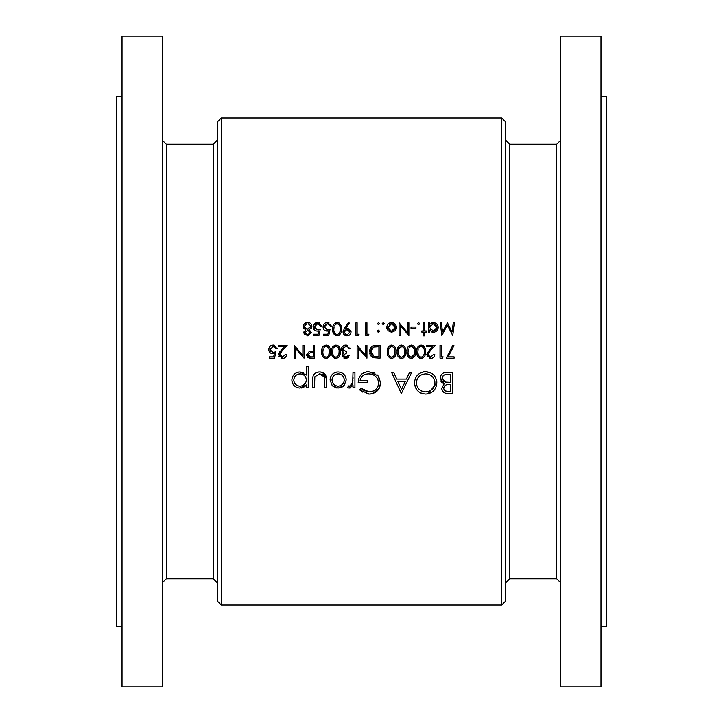 <?xml version="1.0" encoding="UTF-8"?>
<svg xmlns="http://www.w3.org/2000/svg" width="723" height="723" viewBox="0 0 723 723"><rect width="100%" height="100%" fill="white"/><g stroke="black" fill="none" stroke-linecap="round" stroke-linejoin="round"><path stroke-width="1.08" d="M221.301 605.006L501.699 605.006L501.699 117.994L221.301 117.994L221.301 605.006L217.271 600.985L217.271 361.5L217.271 569.254M122.015 96.52L116.647 96.52L116.647 626.48L122.015 626.48M162.268 36.15L162.268 686.85L122.015 686.85L122.015 36.15L162.268 36.15M501.699 117.994L505.729 122.015L505.729 361.5L505.729 140.199L509.751 144.22L509.751 578.78L556.71 578.78L556.71 144.22L560.732 140.199M505.729 361.5L505.729 600.985L501.699 605.006M600.985 96.52L606.353 96.52L606.353 626.48L600.985 626.48M560.732 361.5L560.732 686.85L600.985 686.85L600.985 36.15L560.732 36.15L560.732 361.5M338.129 388.07L344.058 385.495L346.19 379.973C345.748 375.047 343.064 372.381 338.129 371.956C333.213 372.372 330.538 375.047 330.077 379.973L332.219 385.504L338.129 388.07M308.233 387.799L308.233 366.498L306.326 366.498L306.326 375.056L299.973 371.956C295.02 372.408 292.318 375.11 291.848 380.054C292.354 384.961 295.083 387.636 300.036 388.07L306.326 384.916L306.326 387.799L308.233 387.799M354.93 387.799L354.93 372.237L353.014 372.237L352.679 382.801L349.58 386.163L348.603 385.883L347.555 387.537L349.218 388.07L353.014 385.504L353.014 387.799L354.93 387.799M401.346 393.529L411.721 372.237L409.643 372.237L406.398 379.06L396.746 379.06L393.601 372.237L391.523 372.237L401.346 393.529M452.688 393.529L452.688 372.237L446.922 372.237C442.892 372.327 440.623 374.342 440.126 378.283L444.22 383.723L441.762 388.251C442.304 392.002 444.555 393.764 448.531 393.529L452.688 393.529M425.793 394.08C432.589 393.393 436.276 389.625 436.846 382.792C436.213 375.987 432.471 372.291 425.621 371.685C418.789 372.309 415.065 376.05 414.46 382.892C415.056 389.778 418.834 393.502 425.793 394.08M359.575 389.896L369.146 394.08C376.123 393.565 379.937 389.833 380.596 382.892L377.984 375.716L368.757 371.685C362.033 372.146 358.509 375.788 358.21 382.612L367.221 382.612L367.221 380.425L360.117 380.425C361.22 376.141 364.049 373.954 368.594 373.872C374.505 374.171 377.876 377.207 378.689 382.973C378.021 388.486 374.866 391.45 369.209 391.893L361.211 388.341L359.575 389.896M326.534 387.799L326.534 380.361C326.85 375.21 324.528 372.417 319.557 371.956C314.65 372.39 312.327 375.147 312.607 380.217L312.607 387.799L314.514 387.799L314.83 376.782L319.539 373.872L324.32 376.936L324.618 387.799L326.534 387.799M285.522 354.243L282.557 357.198L279.783 354.604L282.196 350.691L287.158 345.404L278.472 345.404L278.472 346.715L284.419 346.715L281.22 350.122L278.635 354.704L282.494 358.509C285.061 358.265 286.453 356.846 286.66 354.243L285.522 354.243L282.557 357.198L279.837 354.017M454.433 322.756L453.276 322.756L452.056 331.974L447.429 322.756L442.557 331.956L441.328 322.756L440.18 322.756L441.88 335.535L447.302 325.052L452.743 335.535L454.433 322.756M330.411 351.785C330.791 348.17 329.363 345.937 326.136 345.07C322.874 345.91 321.401 348.152 321.726 351.785C321.401 355.418 322.874 357.659 326.136 358.509C329.372 357.641 330.791 355.4 330.411 351.785M348.432 355.228L345.757 357.198L343.19 355.192L346.462 353.104L346.462 351.794L342.53 349.082L345.784 346.38L347.917 347.076L348.92 348.838L350.068 348.838L345.811 345.07C343.172 345.223 341.699 346.597 341.383 349.2L342.151 351.468L343.533 352.562L342.042 355.183L345.775 358.509L349.58 355.228L348.242 355.635M424.618 335.87L424.618 332.101L426.254 332.101L426.254 330.953L424.618 330.953L424.618 322.756L423.47 322.756L423.47 330.953L421.825 330.953L421.825 332.101L423.47 332.101L423.47 335.87L424.618 335.87M415.933 328.332L415.933 327.022L411.016 327.022L411.016 328.332L415.933 328.332M391.595 332.264L395.156 330.718L396.439 327.402C396.177 324.455 394.568 322.856 391.595 322.594C388.64 322.856 387.031 324.455 386.769 327.402L388.052 330.727L391.595 332.264M379.476 331.604L378.491 332.264L379.557 331.197L378.491 330.131L377.433 331.197L378.084 332.182M454.107 358.183L454.107 356.873L448.179 356.873L453.945 345.621L452.959 345.07L446.245 358.183L454.107 358.183M433.628 354.243L430.664 357.198L427.889 354.604L430.312 350.691L435.264 345.404L426.579 345.404L426.579 346.715L432.526 346.715L429.326 350.122L426.742 354.704L430.601 358.509C433.167 358.265 434.559 356.846 434.776 354.243L433.628 354.243L433.547 354.821M415.608 351.785C415.978 348.17 414.559 345.937 411.333 345.07C408.07 345.91 406.597 348.152 406.922 351.785C406.597 355.418 408.061 357.659 411.333 358.509C414.559 357.641 415.987 355.4 415.608 351.785M395.942 351.785C396.321 348.17 394.894 345.937 391.667 345.07C388.405 345.91 386.941 348.152 387.257 351.785C386.932 355.418 388.405 357.659 391.667 358.509C394.903 357.641 396.321 355.4 395.942 351.785M366.941 345.404L365.793 345.404L365.793 355.436L357.117 345.404L357.117 358.183L358.265 358.183L358.265 348.125L366.941 358.183L366.941 345.404M368.161 335.535L368.911 334.225L366.941 334.225L366.941 322.756L365.793 322.756L365.793 335.535L368.161 335.535M348.432 322.431L344.491 328.188L343.027 331.938C343.235 334.342 344.564 335.653 346.986 335.87C349.444 335.68 350.8 334.378 351.053 331.956L347.139 328.17L345.793 328.26L349.345 323.073L348.793 322.684M323.524 335.535L328.766 335.535L330.077 329.146L327.266 329.805L324.184 326.986L327.429 323.741L330.248 326.037L331.396 326.037L327.492 322.431C324.717 322.648 323.235 324.148 323.036 326.932C323.163 329.48 324.51 330.872 327.058 331.116L328.567 330.863L327.871 334.225L323.524 334.225L323.524 335.535M305.684 329.878L303.868 332.553L307.492 335.87L311.242 332.589L309.372 329.878L311.893 326.38C311.604 323.841 310.167 322.53 307.573 322.431L304.175 323.832L303.208 326.48L305.684 329.878M313.701 335.535L318.942 335.535L320.253 329.146L317.433 329.805L314.351 326.986L317.596 323.741L320.416 326.037L321.563 326.037L317.659 322.431C314.885 322.648 313.402 324.148 313.204 326.932C313.33 329.48 314.677 330.872 317.225 331.116L318.735 330.863L318.048 334.225L313.701 334.225L313.701 335.535M341.383 329.146C341.771 325.549 340.352 323.308 337.117 322.431C333.845 323.28 332.372 325.522 332.707 329.146C332.372 332.761 333.836 335.002 337.117 335.87C340.352 334.993 341.771 332.752 341.383 329.146M358.328 335.535L359.078 334.225L357.117 334.225L357.117 322.756L355.969 322.756L355.969 335.535L358.328 335.535M378.491 324.726L379.557 323.66L378.491 322.594L377.433 323.66L378.491 324.726L377.433 323.66L378.491 322.594L379.557 323.66L378.491 324.726M380.054 345.404L376.087 345.404C371.974 345.44 369.805 347.519 369.561 351.631L373.411 357.722L380.054 358.183L380.054 345.404M405.323 348.143L405.775 351.785C406.154 348.17 404.726 345.937 401.5 345.07C398.237 345.91 396.764 348.152 397.09 351.785C396.764 355.418 398.237 357.659 401.5 358.509C404.735 357.641 406.154 355.4 405.775 351.785L403.136 358.138M425.431 351.785C425.811 348.17 424.392 345.937 421.157 345.07C417.903 345.91 416.43 348.152 416.746 351.785C416.421 355.418 417.894 357.659 421.157 358.509C424.392 357.641 425.82 355.4 425.431 351.785M442.377 358.183L443.127 356.873L441.166 356.873L441.166 345.404L440.018 345.404L440.018 358.183L442.377 358.183M383.244 324.726L384.311 323.66L383.244 322.594L382.178 323.66L383.244 324.726L382.178 323.66L383.244 322.594L384.311 323.66L383.244 324.726M408.884 322.756L407.736 322.756L407.736 332.797L399.06 322.756L399.06 335.535L400.199 335.535L400.199 325.486L408.884 335.535L408.884 322.756M417.569 323.66L418.635 324.726L417.569 323.66L418.635 322.594L419.702 323.66L418.635 324.726L419.702 323.66L418.635 322.594L417.569 323.66L418.219 324.645M428.387 332.101L429.525 332.101L429.525 330.375L433.312 332.264C436.276 332.002 437.912 330.402 438.21 327.456C437.957 324.5 436.331 322.883 433.348 322.594L429.525 324.374L429.525 322.756L428.387 322.756L428.387 332.101M340.235 351.785C340.614 348.17 339.195 345.937 335.969 345.07C332.707 345.91 331.233 348.152 331.559 351.785C331.233 355.418 332.697 357.659 335.969 358.509C339.195 357.641 340.623 355.4 340.235 351.785M314.514 358.183L314.514 345.404L313.366 345.404L313.366 351.297L309.2 351.505L306.651 354.749L309.101 357.984L314.514 358.183M269.299 358.183L274.541 358.183L275.852 351.794L273.032 352.444L269.95 349.625L273.195 346.38L276.014 348.676L277.162 348.676L273.267 345.07C270.492 345.278 269.01 346.778 268.802 349.58C268.938 352.128 270.285 353.52 272.824 353.755L274.333 353.511L273.646 356.873L269.299 356.873L269.299 358.183M304.031 345.404L302.883 345.404L302.883 355.436L294.198 345.404L294.198 358.183L295.346 358.183L295.346 348.125L304.031 358.183L304.031 345.404M217.271 361.5L217.271 122.015L221.301 117.994M448.531 393.529L447.302 393.493M446.1 393.339L445.061 393.077M444.916 393.023L443.841 392.444M443.362 392.065L442.295 390.601M442.06 390.031L441.889 389.453M441.762 388.251L444.22 383.723M443.371 383.371L442.566 382.937M441.816 382.359L441.211 381.69M441.102 381.536L440.741 380.922M440.126 378.283L440.669 375.761M441.319 374.713L441.907 374.053M442.196 373.782L442.693 373.402M443.244 373.068L443.94 372.743M444.419 372.58L445.666 372.309M443.805 387.266L443.678 388.215C444.374 385.377 446.308 384.148 449.489 384.519L450.772 384.519L450.772 391.351L448.179 391.351C445.639 391.568 444.139 390.528 443.678 388.215L443.759 388.983M445.151 390.772L445.63 390.98M445.874 391.062L448.179 391.351M448.513 384.546L448.025 384.573M446.579 384.781L446.118 384.916M445.657 385.106L445.124 385.431M444.853 385.648L444.365 386.172M450.772 384.519L449.489 384.519M444.22 381.617L445.522 382.087L442.033 378.283C442.783 375.327 444.781 374.044 448.052 374.415L450.772 374.415L450.772 382.34L445.522 382.087L449.507 382.34M442.124 377.496L442.105 378.979M443.091 380.804L443.615 381.256M447.049 374.442L445.54 374.586M445.043 374.695L443.922 375.147M443.28 375.617L442.72 376.24M442.621 376.376L442.196 377.243M304.103 333.719L303.994 331.712M304.302 328.947L303.479 327.817M305.712 322.747L306.615 322.503M310.61 323.47L311.143 324.094M311.893 326.38L311.758 327.365M311.721 327.501L311.486 328.016M308.848 335.644L308.179 335.815M304.519 334.442L304.166 333.863M305.079 333.041L305.865 334.098L307.555 334.559L305.034 332.815M305.016 332.598L307.51 330.456L305.016 332.598M307.971 330.492L310.077 332.336M310.077 332.788L308.134 334.514M306.914 329.11L304.428 327.022M305.368 328.414L306.85 329.092M304.374 326.172L306.968 323.777M308.134 323.777L310.673 325.766M309.733 324.374L308.694 323.886M307.483 329.146L310.745 326.335L308.088 329.11M317.225 331.116L315.626 330.818M314.297 329.887L313.8 329.245M313.375 325.621L317.216 322.449M319.105 322.684L319.756 323.018M320.416 326.037L318.572 323.904M318.093 323.787L315.933 324.184M315.779 324.284L314.406 327.573M314.568 328.143L317.804 329.787M318.554 329.679L320.253 329.146M327.058 331.116L328.567 330.863L325.449 330.818M324.121 329.887L323.633 329.245M327.871 322.449L328.938 322.684M329.634 324.699L328.857 324.103M327.917 323.787L325.757 324.184M325.603 324.284L324.184 326.986L327.627 329.787M328.378 329.679L330.077 329.146M338.753 322.801L339.241 323.091M341.084 326.028L341.247 326.923M339.232 335.21L338.753 335.499M337.117 335.87L333.104 332.472M332.969 331.965L332.734 330.257M332.734 328.016L332.86 326.913M332.86 326.895L333.104 325.811M333.149 325.657L333.529 324.763M335.463 322.801L335.996 322.594M340.217 330.022L340.235 329.146C340.596 331.984 339.539 333.782 337.072 334.559L337.514 334.514M338.707 333.99L339.747 332.598L340.217 330.122M336.638 334.514L337.072 334.559C334.632 333.764 333.556 331.956 333.845 329.146L334.098 326.715M334.035 331.324L334.153 331.839M334.839 333.348L335.445 333.981M333.872 328.332L333.845 329.146M334.514 325.504L336.602 323.787M336.15 323.913L335.472 324.284M337.514 323.787L337.072 323.741C339.548 324.528 340.596 326.326 340.235 329.146L340.217 328.269M340.018 326.534L339.756 325.712M339.611 325.395L339.331 324.943M345.793 328.26L347.139 328.17M347.899 328.233L351.035 331.586M351.053 331.956C350.8 334.378 349.444 335.689 346.986 335.87M346.2 335.797L345.458 335.58M344.763 335.219L343.1 332.707M343.054 331.423L343.145 330.935M347.989 329.634L346.923 329.48L349.905 332.02L347.618 334.505M348.495 329.851L348.025 329.643M346.498 334.514L344.22 332.535M345.07 333.863L345.983 334.388M344.636 330.556L344.175 332.02L346.923 329.48L345.883 329.634M373.411 357.722L371.378 356.448M371.044 356.087L370.492 355.3M370.068 354.433L369.778 353.52M373.547 345.684L374.107 345.558M374.803 345.458L375.445 345.413M370.754 350.881L374.08 356.511L370.709 351.631L373.782 347.04L378.906 346.715L378.906 356.873L374.559 356.629M375.056 356.71L378.002 356.873M374.225 346.923L373.095 347.32M371.92 348.215L371.468 348.793M371.116 349.462L370.791 350.619M377.433 346.715L375.671 346.76M375.589 346.76L374.903 346.823M393.303 345.44L393.791 345.721M394.604 346.48L395.201 347.429M391.667 358.509L391.098 358.472M390.547 358.346L389.263 357.668M388.504 356.855L388.161 356.312M388.088 356.168L387.664 355.12M387.519 354.577L387.42 354.026M387.411 354.008L387.293 352.905M387.293 350.655L387.411 349.543M387.42 349.543L387.664 348.441M387.7 348.314L388.088 347.392M388.441 346.805L389.101 346.055M390.031 345.44L390.565 345.233M391.197 357.162L391.631 357.198C389.191 356.412 388.115 354.604 388.405 351.794L388.893 348.576L391.631 346.38C394.098 347.157 395.156 348.956 394.794 351.794C395.147 354.632 394.089 356.43 391.631 357.198C394.098 356.421 395.147 354.622 394.794 351.794L394.776 350.908M388.432 352.67L388.685 354.397M388.793 354.749L388.974 355.228M389.399 355.996L390.004 356.629M389.064 348.143L388.658 349.354M388.432 350.971L388.405 351.794M392.065 346.425L391.161 346.425M390.709 346.552L390.022 346.932M394.713 350.04L394.306 348.341M394.18 348.061L393.881 347.573M403.136 345.44L403.624 345.721M404.437 346.48L405.034 347.429M401.5 358.509L400.931 358.472M400.379 358.346L399.096 357.668M398.328 356.855L397.993 356.312M397.912 356.168L397.487 355.12M397.352 354.577L397.243 354.026M397.243 354.008L397.126 352.905M397.126 350.655L397.496 348.441M397.533 348.314L397.921 347.392M398.274 346.805L398.924 346.055M399.864 345.44L400.397 345.233M401.03 357.162L401.464 357.198C399.024 356.412 397.948 354.604 398.237 351.794L398.716 348.576L401.464 346.38C403.931 347.157 404.979 348.956 404.627 351.794C404.979 354.632 403.922 356.43 401.464 357.198C403.922 356.421 404.979 354.622 404.627 351.794L404.546 350.04M398.265 352.67L398.518 354.397M398.626 354.749L398.807 355.228M399.232 355.996L399.837 356.62M401.898 346.425L398.49 349.354M398.265 350.971L398.237 351.794M404.401 349.173L404.139 348.341M404.003 348.061L403.705 347.573M412.969 345.44L413.448 345.721M414.27 346.48L414.866 347.429M415.147 348.143L415.571 350.664M411.333 358.509L410.763 358.472M410.212 358.346L408.929 357.668M408.161 356.855L407.817 356.312M407.745 356.168L407.32 355.12M407.185 354.577L407.076 354.026M407.076 354.008L406.95 352.905M406.959 350.655L407.32 348.441M407.365 348.314L407.754 347.392M408.106 346.805L408.757 346.055M409.688 345.44L410.221 345.233M414.243 354.333L414.46 351.794C414.803 354.632 413.755 356.43 411.297 357.198L414.225 354.415M410.863 357.162L411.297 357.198C408.847 356.412 407.772 354.604 408.07 351.794L408.323 349.354M408.296 354.198L408.631 355.228M409.064 355.996L409.67 356.62M408.17 350.149L408.07 351.794M408.73 348.143L410.827 346.425M410.366 346.552L409.688 346.932M414.234 349.173L411.297 346.38C413.755 347.157 414.812 348.956 414.46 351.794L414.433 350.908M422.801 345.44L423.28 345.721M424.094 346.48L424.69 347.429M421.157 358.509L420.587 358.472M420.036 358.346L418.762 357.668M417.993 356.855L417.65 356.312M417.578 356.168L417.153 355.12M417.008 354.577L416.909 354.026M416.9 354.008L416.782 352.905M416.782 350.655L417.153 348.441M417.198 348.314L417.587 347.392M417.93 346.805L418.59 346.055M419.521 345.44L420.054 345.233M424.265 352.67L424.284 351.794C424.636 354.632 423.579 356.43 421.12 357.198L421.554 357.162M422.747 356.638L424.058 354.415M424.202 353.547L424.265 352.752M420.687 357.162L421.12 357.198C418.68 356.412 417.605 354.604 417.894 351.794L418.147 349.354M417.921 352.67L418.183 354.397M418.283 354.749L418.463 355.228M418.888 355.996L419.503 356.629M417.921 350.971L417.894 351.794M418.554 348.143L420.65 346.425M420.199 346.552L419.521 346.932M421.554 346.425L421.12 346.38C423.588 347.157 424.645 348.956 424.284 351.794L424.202 350.04M424.058 349.173L423.795 348.341M423.669 348.061L423.371 347.573M434.776 354.243C434.559 356.846 433.167 358.265 430.601 358.509M429.842 358.445L429.119 358.256M427.383 356.846L427.031 356.186M426.742 354.704L427.591 352.182M430.312 350.691L429.498 351.55M428.396 352.932L428.124 353.457M427.944 354.017L428.305 355.978M428.82 356.538L430.664 357.198M436.846 382.792L427.98 393.863L426.886 394.026M423.271 393.836L421.41 393.294M420.894 393.077L420.397 392.824M416.972 390.04L414.541 384.41M418.572 374.153L420.343 372.951M420.388 372.932L421.319 372.499M423.461 371.875L424.04 371.785M425.621 371.685L430.917 372.941M431.884 373.52L433.592 374.93M434.406 375.824L434.993 376.602M436.403 379.557L436.8 381.708M423.027 391.514L425.693 391.893C420.054 391.441 416.945 388.441 416.367 382.892C416.909 377.307 420.018 374.297 425.693 373.872L424.781 373.908M416.728 385.476L418.49 388.676M419.123 389.326L419.81 389.905M421.491 390.926L422.16 391.215M421.31 374.885L420.524 375.318M420.443 375.373L419.774 375.833M418.454 377.081L416.746 380.226M416.403 381.988L416.367 382.892M427.474 374.026L425.693 373.872C431.269 374.297 434.351 377.27 434.939 382.801C434.406 388.341 431.333 391.378 425.693 391.893L426.606 391.848M434.894 381.916L434.767 381.012M433.701 378.256L433.366 377.758M432.182 376.412L431.514 375.833M430.772 375.309L428.35 374.216M427.501 391.721L428.377 391.495M432.86 388.594L433.863 387.121M434.261 386.299L434.559 385.467M434.894 383.696L434.939 382.801M405.368 381.247L401.509 389.381L397.749 381.247L405.368 381.247L397.749 381.247M369.146 394.08L366.48 393.818M362.304 392.11L361.617 391.64M361.211 388.341L362.919 389.778M362.937 389.796L364.88 390.899M365.919 391.306L366.986 391.622M368.079 391.821L370.113 391.857M371.016 391.73L372.752 391.233M372.779 391.224L373.439 390.935M375.138 389.923L376.014 389.182M376.466 388.721L377.035 388.007M377.93 386.453L378.256 385.621M378.491 384.763L378.518 381.301M378.436 380.967L377.388 378.491M377.379 378.481L376.846 377.713M373.999 375.255L373.167 374.83M373.113 374.812L371.405 374.216M371.08 374.134L370.474 374.017M369.534 373.908L368.594 373.872M360.253 379.711L360.117 380.425M358.364 380.461L358.843 378.391M359.241 377.379L359.738 376.43M360.334 375.535L361.021 374.722M361.807 373.981L363.597 372.797M366.209 371.92L366.669 371.839M372.616 372.2L373.854 372.643M374.207 372.797L375.011 373.213M377.135 374.803L377.984 375.716M378.662 376.602L380.596 382.892L379.259 388.251L372.453 393.655M371.369 393.89L370.266 394.035M350.944 387.618L350.402 387.862M350.375 387.871L349.815 388.016M349.218 388.07L347.944 387.745M349.58 386.163L350.194 386.073M351.505 385.205L351.893 384.699M352.011 384.5L352.969 380.144M353.005 378.807L353.014 377.46M305.097 386.281L304.374 386.841M303.597 387.293L301.961 387.862M301.771 387.908L301.093 388.016M296.9 387.483L296.204 387.157M294.279 385.739L293.737 385.169M292.191 382.404L291.893 380.904M292.444 376.927L292.788 376.231M295.463 373.303L296.864 372.544M297.614 372.282L299.015 372.011M299.973 371.956L303.515 372.77M298.843 386.055L300.054 386.163C296.267 385.847 294.171 383.805 293.764 380.036L293.89 381.256M294.848 383.479L296.584 385.169M294.261 377.677L293.764 380.036C294.162 376.285 296.249 374.234 300.027 373.872L298.807 373.99M296.557 374.912L295.707 375.589M295.617 375.68L294.848 376.611M301.229 373.981L300.027 373.872C303.859 374.143 305.956 376.186 306.326 379.982L306.218 378.762M305.874 377.578L305.612 377.035M305.278 376.493L304.853 375.951M304.437 375.544L303.515 374.857M306.218 381.211L306.326 379.982C305.992 383.796 303.895 385.856 300.054 386.163L302.467 385.73M303.027 385.476L306.073 381.807M324.609 379.665L324.491 377.831M324.419 377.388L324.021 376.222M323.823 375.897L323.362 375.318M323.073 375.047L322.431 374.595M322.187 374.46L319.539 373.872L314.83 376.782L314.514 380.578M312.761 377.668L312.842 377.144M314.568 373.728L315.156 373.222M315.77 372.824L317.252 372.237M318.012 372.074L318.78 371.984M320.343 371.984L321.148 372.083M321.238 372.101L322.639 372.481L326.48 378.807M343.344 386.199L342.756 386.66M342.142 387.058L341.373 387.438M336.719 387.962L332.896 386.181M331.64 384.808L331.297 384.311M330.203 381.455L330.131 380.958M330.077 379.973L330.23 378.382M330.42 377.614L330.917 376.367M331.423 375.499L332.426 374.27M335.797 372.255L336.566 372.083M341.238 372.517L341.961 372.842M343.85 374.27L344.862 375.517M345.079 375.861L345.594 376.882M345.946 377.957L346.154 379.195M346.145 380.913L344.058 385.495M337.551 386.127L338.138 386.163C334.378 385.775 332.336 383.714 331.993 379.964L333.014 383.38M333.782 384.32L334.713 385.106M335.77 385.693L336.349 385.901M332.02 379.376L331.993 379.964C332.327 376.222 334.378 374.189 338.138 373.872L334.704 374.857M333.764 375.617L333.366 376.068M332.101 378.771L332.02 379.358M339.331 373.972L338.138 373.872C341.88 374.18 343.931 376.204 344.284 379.964L344.166 378.753M343.814 377.605L343.262 376.547M342.485 375.599L341.581 374.866M344.229 380.786L344.284 379.964C343.94 383.714 341.889 385.784 338.138 386.163L340.506 385.693M341.021 385.449L341.563 385.115M341.572 385.106L344.031 381.753M378.897 332.182L377.433 331.197L378.084 330.212M378.491 332.264L377.433 331.197M386.841 328.314L386.769 327.402M387.573 324.717L388.17 323.985M389.733 322.928L390.664 322.675M396.349 326.471L396.412 326.932M396.412 327.862L396.358 328.314M396.114 329.182L395.472 330.33M391.233 331.098L387.917 327.392L389.543 330.483M387.98 326.679L387.917 327.392L391.604 323.741L390.881 323.805M390.176 324.012L389.543 324.338M392.327 323.805L391.604 323.741L395.291 327.392L395.219 326.669M395.011 325.983L394.677 325.35M394.225 324.79L393.664 324.338M395.219 328.115L395.291 327.392L391.604 331.116L394.677 329.453M431.26 323.018L432.77 322.621M433.348 322.594L436.068 323.416M437.415 324.763L437.867 325.603M438.138 326.543L438.192 326.995M438.21 327.456L437.849 329.317M434.225 332.182L433.773 332.246M432.616 332.219L431.17 331.803M432.652 331.071L433.294 331.116L429.525 327.411L433.303 323.741L432.562 323.814M430.149 329.498L430.619 330.059M430.14 325.35L429.805 325.974M429.787 326.001L429.525 327.411M434.035 323.814L433.303 323.741L437.063 327.438L436.99 326.715M436.764 326.019L436.421 325.386M435.951 324.826L435.382 324.365M436.99 328.161L437.063 327.438L433.294 331.116L434.026 331.053M435.391 330.51L436.421 329.498M345.305 357.171L346.209 357.162M347.429 356.665L348.079 355.915M348.278 357.587L346.109 358.491M344.383 358.265L343.777 357.993M342.359 356.52L342.124 355.87M342.042 355.183L342.404 353.71M342.44 351.803L343.533 352.562L342.151 351.468L341.383 349.2L342.16 346.832M344.157 345.341L344.97 345.133M346.597 345.133L347.356 345.314M349.833 347.908L350.068 348.838M348.92 348.838L348.549 347.88M345.784 346.38L345.196 346.416M343.723 346.959L342.594 349.598M342.63 349.742L342.91 350.348M343.344 350.863L343.877 351.251M345.359 351.694L346.462 351.794M343.208 354.93L343.705 356.403M337.605 345.44L338.084 345.721M338.906 346.48L339.494 347.429M339.783 348.143L340.208 350.664M335.969 358.509L335.391 358.472M334.848 358.346L333.565 357.668M332.797 356.855L332.453 356.312M332.381 356.168L331.956 355.12M331.812 354.577L331.712 354.026M331.712 354.008L331.586 352.905M331.586 350.655L331.956 348.441M332.002 348.314L332.39 347.392M332.743 346.805L333.393 346.055M334.324 345.44L334.857 345.233M338.879 354.333L339.096 351.794C339.439 354.632 338.382 356.43 335.924 357.198L336.358 357.162M337.551 356.638L338.861 354.415M335.49 357.162L335.924 357.198C333.484 356.412 332.408 354.604 332.707 351.794L332.951 349.354M332.725 352.67L332.987 354.397M333.086 354.749L333.267 355.228M333.692 355.996L334.306 356.62M332.725 350.971L332.707 351.794M333.366 348.143L335.463 346.425M335.002 346.552L334.324 346.932M336.358 346.425L335.924 346.38C338.391 347.157 339.449 348.956 339.096 351.794L339.069 350.908M339.006 350.04L338.599 348.341M338.472 348.061L338.174 347.573M327.772 345.44L328.26 345.721M329.399 346.941L329.67 347.429M326.136 358.509L325.567 358.472M322.964 356.855L322.63 356.312M322.548 356.168L322.124 355.12M321.988 354.577L321.88 354.026M321.88 354.008L321.762 352.905M321.762 350.655L322.133 348.441M322.169 348.314L322.557 347.392M322.91 346.805L323.561 346.055M324.5 345.44L325.034 345.233M327.718 356.638L328.766 355.246L329.263 351.794C329.607 354.632 328.558 356.43 326.1 357.198L326.534 357.162M325.666 357.162L326.1 357.198C323.66 356.412 322.585 354.604 322.874 351.794L323.127 349.354M322.901 352.67L322.982 353.538M323.109 354.198L323.434 355.228M323.868 355.996L324.473 356.62M322.901 350.971L322.874 351.794M323.533 348.143L325.63 346.425M325.178 346.552L324.491 346.932M326.534 346.425L326.1 346.38C328.558 347.157 329.616 348.956 329.263 351.794L329.245 350.908M329.173 350.04L328.775 348.341M328.64 348.061L328.341 347.573M310.98 358.165L309.571 358.075M308.576 357.813L307.655 357.216M306.796 355.824L306.688 355.291M306.651 354.749L309.2 351.505M309.607 351.432L310.827 351.333M313.366 352.607L311.134 352.58L313.366 352.607L313.366 356.873L311.035 356.873L307.799 354.749L310.565 352.589M307.871 355.3L308.088 355.797M309.932 356.819L311.035 356.873M307.962 353.936L307.799 354.749M272.824 353.755L271.233 353.466M269.896 352.535L269.408 351.893M268.992 348.224L269.299 347.429M270.059 346.335L270.736 345.775M273.267 345.07L274.351 345.214M277.017 347.962L277.162 348.676M276.014 348.676L274.162 346.543M273.692 346.425L269.95 349.625L270.456 351.288M272.454 352.408L273.402 352.426M275.165 352.038L275.852 351.794M286.66 354.243C286.453 356.846 285.061 358.265 282.494 358.509M281.735 358.445L281.003 358.256M279.277 356.846L278.915 356.186M278.635 354.704L279.485 352.182M279.62 351.993L280.316 351.125M282.196 350.691L281.392 351.55M280.289 352.932L280.009 353.457M166.29 578.78L213.249 578.78L213.249 144.22L166.29 144.22L166.29 578.78L162.268 582.801M166.29 144.22L162.268 140.199M213.249 144.22L217.271 140.199M509.751 144.22L556.71 144.22M509.751 578.78L505.729 582.801M556.71 578.78L560.732 582.801M213.249 578.78L217.271 582.801"/></g></svg>
